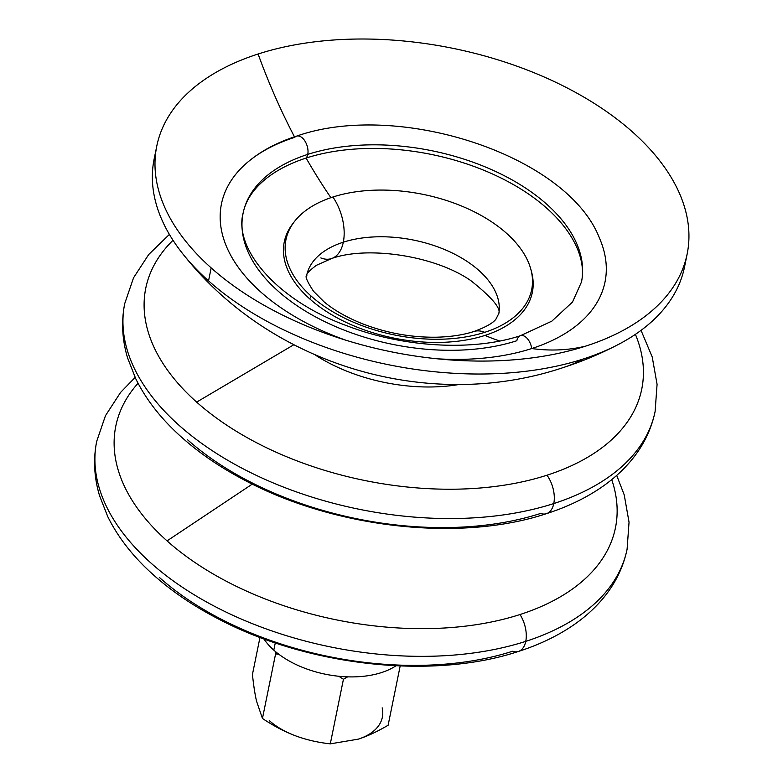 <?xml version="1.0" encoding="UTF-8"?>
<svg xmlns="http://www.w3.org/2000/svg" width="783" height="783" viewBox="0 0 783 783"><rect width="100%" height="100%" fill="white"/><g stroke="black" fill="none" stroke-linecap="round" stroke-linejoin="round"><path stroke-width="1.17" d="M525.755 641.355A270.624 154.838 -168.5 0 1 230.868 614.371A270.624 154.838 -168.5 0 1 96.7 441.358A270.624 154.838 11.5 0 0 230.868 614.371A270.624 154.838 11.5 0 0 525.755 641.355A24.488 14.084 72.2 0 1 518.424 651.446A24.488 14.084 -107.8 0 0 525.755 641.355A270.624 154.838 11.5 0 0 627.085 549.265A270.624 154.838 -168.5 0 1 525.755 641.355A24.488 14.084 -107.8 0 0 520 614.528A254.955 145.873 11.5 0 0 611.719 479.627A254.955 145.873 -168.5 0 1 520 614.528A24.488 14.084 72.2 0 1 525.755 641.355M553.787 503.557A270.624 154.838 -168.5 0 1 258.909 476.583A270.624 154.838 -168.5 0 1 124.732 303.569A270.624 154.838 11.5 0 0 258.909 476.583A270.624 154.838 11.5 0 0 553.787 503.557A24.488 14.084 72.2 0 1 546.456 513.658A24.488 14.084 -107.8 0 0 553.787 503.557A270.624 154.838 11.5 0 0 655.117 411.476A270.624 154.838 -168.5 0 1 553.787 503.557A24.488 14.084 -107.8 0 0 546.994 475.203A253.075 144.796 11.5 0 0 635.405 334.351A253.075 144.796 -168.5 0 1 546.994 475.203A24.488 14.084 72.2 0 1 553.787 503.557M315.206 354.983A130.252 74.522 11.5 0 0 459.699 384.384A130.252 74.522 -168.5 0 1 315.206 354.983M582.572 267.982A173.924 99.51 11.5 0 0 481.379 169.275A173.924 99.51 11.5 0 0 306.104 158.068A173.924 99.51 -168.5 0 0 258.273 185.757C250.09 194.272 245.04 203.404 243.112 213.142A172.651 98.785 -168.5 0 1 307.758 154.388A172.651 98.785 11.5 0 0 243.112 213.142A172.651 98.785 11.5 0 0 328.713 323.516A172.651 98.785 11.5 0 0 516.839 340.732A12.244 7.037 72.2 0 1 520.499 335.682A12.244 7.037 72.2 0 1 531.735 348.543A402.423 231.328 -107.8 0 0 585.821 346.076A270.624 154.838 11.5 0 0 632.752 132.18A270.624 154.838 11.5 0 0 258.106 54.007A270.624 154.838 -168.5 0 1 632.752 132.18A270.624 154.838 -168.5 0 1 687.161 253.995A270.624 154.838 -168.5 0 1 585.821 346.076A402.423 231.328 72.2 0 1 531.735 348.543A195.711 111.979 11.5 0 0 599.602 238.423C567.646 155.269 398.322 100.234 296.591 136.125A12.244 7.037 72.2 0 1 305.067 141.273A12.244 7.037 72.2 0 1 307.758 154.388A12.244 7.037 72.2 0 1 306.104 158.068A12.244 7.037 -107.8 0 0 307.758 154.388A172.651 98.785 -168.5 0 1 495.884 171.604A172.651 98.785 -168.5 0 1 581.485 281.978A172.651 98.785 11.5 0 0 495.884 171.604A172.651 98.785 11.5 0 0 307.758 154.388A12.244 7.037 -107.8 0 0 305.067 141.273A12.244 7.037 -107.8 0 0 296.591 136.125C274.97 143.074 257.255 153.018 243.454 165.967A195.711 111.979 11.5 0 0 345.851 340.204A195.711 111.979 -168.5 0 1 222.392 234.371A195.711 111.979 -168.5 0 1 294.741 137.328A12.244 7.037 72.2 0 1 296.591 136.125M343.316 242.192A97.973 56.053 11.5 0 0 306.633 275.528A97.973 56.053 -168.5 0 1 343.316 242.192A39.806 22.883 72.2 0 1 331.415 258.605A39.806 22.883 -107.8 0 0 343.316 242.192A97.973 56.053 -168.5 0 1 450.068 251.96A97.973 56.053 -168.5 0 1 498.634 314.59A97.973 56.053 11.5 0 0 450.068 251.96A97.973 56.053 11.5 0 0 343.316 242.192A39.806 22.883 -107.8 0 0 332.902 197.013A39.806 22.883 72.2 0 1 343.316 242.192M331.415 258.605C367.08 245.578 435.133 255.571 470.935 280.706C491.89 297.442 501.159 308.414 498.751 313.591L495.923 319.19C492.928 323.144 485.577 327.265 473.852 331.522A39.806 22.883 72.2 0 1 484.726 332.325A125.368 71.733 11.5 0 0 506.464 233.226A125.368 71.733 -168.5 0 1 530.894 269.45A125.368 71.733 -168.5 0 1 484.726 332.325A39.806 22.883 -107.8 0 0 473.852 331.522C463.34 334.948 450.832 336.847 436.337 337.209C410.801 337.522 385.882 332.932 361.599 323.428C346.292 317.184 333.803 310.009 324.133 301.895L313.543 291.305C307.239 281.645 304.939 276.389 306.633 275.528C307.905 275.215 302.796 275.596 316.342 265.339L331.415 258.605A39.806 22.883 72.2 0 1 320.815 257.92M258.243 185.786A173.924 99.51 11.5 0 1 306.104 158.068A402.423 231.328 -107.8 0 0 330.896 197.678A402.423 231.328 72.2 0 1 306.104 158.068A173.924 99.51 -168.5 0 1 578.226 250.854C582.435 261.894 583.511 272.269 581.485 281.978L572.51 302.032L551.868 321.128L520.499 335.682A12.244 7.037 -107.8 0 1 531.735 348.543A195.711 111.979 -168.5 0 1 437.266 358.8A195.711 111.979 11.5 0 0 531.735 348.543M169.382 234.401L148.692 254.534L133.541 277.808L124.732 303.569C121.169 321.539 122.119 339.656 127.58 357.9L135.762 378.766C145.423 398.332 159.37 416.615 177.624 433.606C196.024 450.724 217.733 465.924 242.769 479.216C332.775 527.879 459.269 542.658 546.456 513.658A24.488 14.084 72.2 0 1 540.554 513.462A254.955 145.873 -168.5 0 1 187.617 439.821M135.116 377.426L120.553 392.459L105.47 415.675L96.7 441.358C93.138 459.337 94.087 477.444 99.549 495.698L107.731 516.565C117.391 536.13 131.338 554.413 149.592 571.404C168.002 588.522 189.721 603.732 214.748 617.024C304.753 665.667 431.247 680.447 518.424 651.446A24.488 14.084 72.2 0 1 512.522 651.26A254.955 145.873 -168.5 0 1 159.575 577.609M262.452 718.461L256.511 701.079C254.915 694.071 253.555 685.194 252.439 674.457C253.555 685.194 254.915 694.071 256.511 701.079L262.452 718.461C273.649 725.958 284.65 731.723 295.436 735.775C284.65 731.723 273.649 725.958 262.452 718.461L275.596 653.874L278.875 654.285L275.596 653.874L276.937 652.777L275.596 653.874L262.452 718.461M263.861 638.879A77.742 44.484 11.5 0 0 273.805 650.144L275.273 642.902L273.805 650.144A77.742 44.484 11.5 0 0 396.032 665.775A77.742 44.484 -168.5 0 1 273.805 650.144A77.742 44.484 -168.5 0 1 263.861 638.879M252.283 484.1L167.053 540.887A254.955 145.873 11.5 0 0 520 614.528A254.955 145.873 -168.5 0 1 167.053 540.887A254.955 145.873 -168.5 0 1 138.053 383.259A254.955 145.873 11.5 0 0 167.053 540.887L252.283 484.1M293.821 344.755L196.65 402.11A253.075 144.796 11.5 0 0 546.994 475.203A253.075 144.796 -168.5 0 1 196.65 402.11A253.075 144.796 -168.5 0 1 173.014 240.273A253.075 144.796 11.5 0 0 196.65 402.11L293.821 344.755M685.605 260.416A270.624 154.838 -168.5 0 1 618.648 344.314A270.624 154.838 -168.5 0 1 583.188 359.025A349.022 200.634 72.2 0 1 563.31 367.54A349.022 200.634 -107.8 0 0 583.188 359.025A270.624 154.838 11.5 0 0 684.528 266.944L687.161 253.995M155.7 152.607A270.624 154.838 11.5 0 0 154.143 159.027A270.624 154.838 11.5 0 0 208.542 280.852L211.175 267.903A270.624 154.838 -168.5 0 1 156.776 146.088A270.624 154.838 -168.5 0 1 258.106 54.007A402.423 231.328 -107.8 0 0 294.477 136.819A402.423 231.328 72.2 0 1 258.106 54.007A270.624 154.838 11.5 0 0 211.175 267.903A270.624 154.838 11.5 0 0 230.153 283.319A270.624 154.838 11.5 0 0 565.992 351.645A270.624 154.838 11.5 0 0 585.821 346.076A270.624 154.838 -168.5 0 1 211.175 267.903L208.542 280.852A270.624 154.838 11.5 0 0 583.188 359.025A270.624 154.838 -168.5 0 1 208.542 280.852A270.624 154.838 -168.5 0 1 184.543 256.002A270.624 154.838 -168.5 0 1 155.7 152.607M531.207 270.693A126.572 72.418 -168.5 0 1 484.951 335.427A402.423 231.328 -107.8 0 0 499.779 340.996A402.423 231.328 72.2 0 1 484.951 335.427A126.572 72.418 11.5 0 0 531.559 271.955L530.894 269.45M484.726 332.325A125.368 71.733 -168.5 0 1 311.164 296.111L309.725 298.871A126.572 72.418 11.5 0 0 484.951 335.427A126.572 72.418 -168.5 0 1 309.725 298.871L311.164 296.111A125.368 71.733 11.5 0 0 484.726 332.325M506.464 233.226A125.368 71.733 11.5 0 0 332.902 197.013A125.368 71.733 11.5 0 0 311.164 296.111A125.368 71.733 -168.5 0 1 294.584 221.364A125.368 71.733 -168.5 0 1 332.902 197.013A125.368 71.733 -168.5 0 1 506.464 233.226M294.584 221.364L292.989 223.409A126.572 72.418 11.5 0 0 309.725 298.871A126.572 72.418 -168.5 0 1 293.801 222.392M275.332 651.466L275.596 653.874L275.332 651.466M269.264 720.585A64.294 36.781 11.5 0 0 295.436 735.775C306.231 739.798 317.849 742.49 330.299 743.85C317.849 742.49 306.231 739.798 295.436 735.775A64.294 36.781 -168.5 0 1 269.264 720.585M358.271 739.152L330.299 743.85L358.271 739.152A64.294 36.781 11.5 0 0 382.173 707.842A64.294 36.781 -168.5 0 1 358.271 739.152C367.472 736.186 377.416 731.547 388.123 725.234C377.416 731.547 367.472 736.186 358.271 739.152M388.123 725.234L400.182 665.951L388.123 725.234M347.672 676.845L343.434 679.262L330.299 743.85L343.434 679.262L347.672 676.845M338.775 676.258L343.434 679.262L338.775 676.258M259.976 637.431L252.439 674.457L259.976 637.431M641.042 330.357L652.219 356.979L657.074 384.326L655.117 411.476C651.368 429.407 643.42 445.713 631.264 460.375C622.299 471.16 611.503 480.713 598.878 489.042C583.521 499.163 566.05 507.364 546.456 513.658M616.701 475.408L624.237 494.934L629.043 522.202L627.085 549.265C623.337 567.205 615.389 583.501 603.233 598.173C594.258 608.959 583.462 618.511 570.836 626.84C555.48 636.961 538.009 645.163 518.424 651.446M184.543 256.002C272.396 366.082 429.838 412.387 563.31 367.54C582.425 361.384 600.874 353.642 618.648 344.314M154.143 159.027L156.776 146.088M243.112 213.142C233.579 248.299 276.115 300.075 346.986 325.806C403.646 347.662 473.265 351.391 520.499 335.682"/></g></svg>

